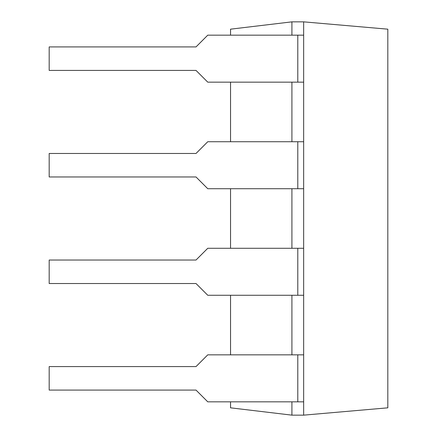 <?xml version="1.0" encoding="UTF-8"?>
<svg xmlns="http://www.w3.org/2000/svg" width="437" height="437" viewBox="0 0 437 437"><rect width="100%" height="100%" fill="white"/><g stroke="black" fill="none" stroke-linecap="round" stroke-linejoin="round"><path stroke-width="0.66" d="M291.916 35.168L291.916 21.85L303.66 21.85L303.66 415.15L387.816 407.825L387.816 29.175L303.66 21.85M291.916 401.832L291.916 415.15L303.66 415.15M291.916 82.156L291.916 141.73M291.916 188.713L291.916 248.287M291.916 295.27L291.916 354.844M291.916 21.85L230.539 29.175L230.539 35.168M230.539 82.156L230.539 141.73M230.539 188.713L230.539 248.287M230.539 295.27L230.539 354.844M230.539 401.832L230.539 407.825L291.916 415.15M297.788 354.844L297.788 401.832L207.761 401.832L196.016 390.083L49.184 390.083L49.184 366.588L196.016 366.588L207.761 354.844L303.66 354.844M297.788 401.832L303.66 401.832M297.788 248.287L297.788 295.27L207.761 295.27L196.016 283.526L49.184 283.526L49.184 260.031L196.016 260.031L207.761 248.287L303.66 248.287M297.788 295.27L303.66 295.27M297.788 141.73L297.788 188.713L207.761 188.713L196.016 176.969L49.184 176.969L49.184 153.474L196.016 153.474L207.761 141.73L303.66 141.73M297.788 188.713L303.66 188.713M297.788 35.168L297.788 82.156L207.761 82.156L196.016 70.412L49.184 70.412L49.184 46.917L196.016 46.917L207.761 35.168L303.66 35.168M297.788 82.156L303.66 82.156"/></g></svg>
